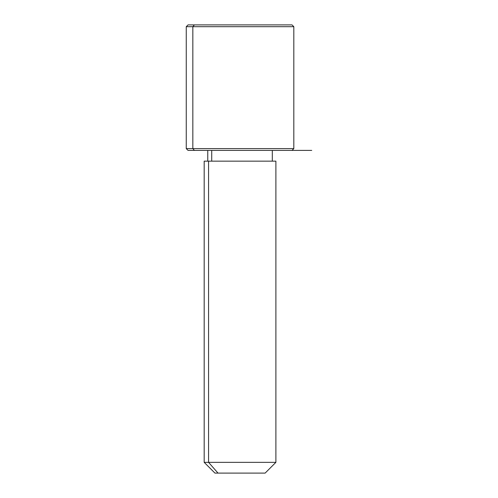 <?xml version="1.0" encoding="UTF-8"?>
<svg xmlns="http://www.w3.org/2000/svg" width="498" height="498" viewBox="0 0 498 498"><rect width="100%" height="100%" fill="white"/><g stroke="black" fill="none" stroke-linecap="round" stroke-linejoin="round"><path stroke-width="0.75" d="M211.718 161.153L211.718 150.396L211.718 161.153M218.012 473.1L265.135 473.1L275.892 462.343L208.569 462.343L208.569 161.153L275.892 161.153L275.892 462.343L204.18 462.343L208.569 462.343L218.012 473.1L208.569 462.343L208.569 161.153L204.18 161.153L204.18 462.343L214.937 473.1L262.06 473.1M272.306 150.396L272.306 161.153L208.569 161.153M285.665 24.9L194.407 24.9L292.027 24.9L293.82 26.693L186.252 26.693L192.838 26.693L192.838 148.603L192.838 26.693L293.82 26.693L293.82 148.603L186.252 148.603L192.838 148.603L194.407 150.396L192.838 148.603L293.82 148.603L292.027 150.396L194.407 150.396L285.665 150.396M194.407 150.396L188.045 150.396L186.252 148.603L186.252 26.693L188.045 24.9L194.407 24.9L192.838 26.693L194.407 24.9M292.027 150.396L311.748 150.396M207.766 161.153L207.766 150.396"/></g></svg>

